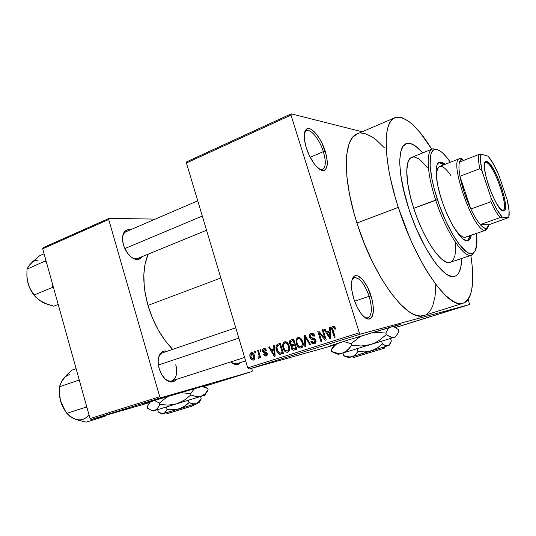 <?xml version="1.0" encoding="UTF-8"?>
<svg xmlns="http://www.w3.org/2000/svg" width="536" height="536" viewBox="0 0 536 536"><rect width="100%" height="100%" fill="white"/><g stroke="black" fill="none" stroke-linecap="round" stroke-linejoin="round"><path stroke-width="0.8" d="M319.771 169.356L321.62 169.664C325.814 168.378 326.397 162.375 323.355 151.655L325.218 151.226C328.481 162.703 327.871 169.142 323.396 170.528C318.598 171.239 309.976 159.922 306.264 147.728L309.594 156.05L313.888 163.319L316.186 166.187L320.615 169.845L322.578 170.502L324.267 170.347L325.627 169.403L327.168 165.336L327.308 162.381L326.317 155.192L322.042 143.253L320.079 139.534L315.724 133.31L311.349 129.457L309.359 128.633L307.61 128.607L306.163 129.384L305.085 130.952L304.421 133.25L304.448 139.695L306.264 147.728C303.523 138.275 303.544 132.111 306.331 129.236C310.699 125.183 321.091 137.544 325.218 151.226L323.355 151.655C326.183 161.41 325.895 167.353 322.491 169.477L319.771 169.356M364.835 317.56L366.858 318.089C371.93 316.595 372.694 309.339 369.143 296.321L371.006 295.785C374.818 309.721 374.014 317.5 368.601 319.114C363.127 318.016 358.195 311.249 353.793 298.827L357.15 307.195L361.331 313.982L365.666 318.129L367.669 319L369.458 319.027L370.972 318.216L372.152 316.615L373.371 311.342L372.956 304.033L372.158 299.952L367.81 287.772L363.81 281.139L361.693 278.66L357.592 275.846L355.763 275.631L354.182 276.254L352.916 277.688L352.011 279.899L351.448 286.298L351.817 290.237L353.793 298.827C350.517 287.169 350.678 279.625 354.263 276.194C358.618 272.878 367.106 283.021 371.006 295.785L369.143 296.321C372.48 308.234 372.031 315.443 367.803 317.962L364.835 317.56M149.866 402.382L143.976 404.023L156.753 399.782L143.695 403.997L149.866 402.382M333.633 344.628L334.859 344.273L333.633 344.628M334.551 344.876L328.039 346.705L348.668 339.864L328.173 346.45L334.551 344.876M206.554 230.245L137.745 258.432C135.782 259.149 133.585 258.694 131.159 257.066L134.878 259.163C129.732 257.046 125.92 252.268 123.441 244.831L124.486 247.779L127.521 253.193L131.4 257.253L133.464 258.566L137.43 259.538L140.7 258.225L141.953 256.711C140.318 259.257 137.96 260.074 134.878 259.163M164.927 378.778L167.621 380.52C174.267 383.689 178.81 374.497 175.741 364.768C177.724 373.217 176.391 378.584 171.748 380.888C169.577 381.485 167.306 380.781 164.927 378.778M176.203 379.455C174.24 381.96 171.708 382.597 168.606 381.371C164.371 379.28 161.236 375.026 159.192 368.607L161.631 374.409L165.108 378.959L167.065 380.533L169.068 381.552L172.887 381.806L174.562 381.049L176.203 379.455M236.329 363.864L232.008 362.805L233.582 363.676L236.45 363.823M239.967 362.705C238.62 364.661 236.825 365.23 234.567 364.426L231.009 361.834L232.745 363.401L235.954 364.768L238.734 364.031L239.967 362.705M354.591 301.172L369.143 296.321L354.591 301.172M310.21 157.276L323.355 151.655L310.21 157.276M461.63 258.493C461.516 268.791 459.205 274.74 454.702 276.341C444.505 280.864 421.175 247.719 408.586 208.015L404.559 194.153L400.734 174.957L399.796 164.043L399.816 159.333L400.821 151.601L403.025 146.328L404.533 144.653L406.288 143.635L408.265 143.259L410.449 143.521L415.306 145.899L422.77 152.881L417.939 147.963L412.8 144.412L408.265 143.259L406.288 143.635C410.717 142.261 416.211 145.343 422.77 152.881C416.211 145.343 410.717 142.261 406.288 143.635L403.025 146.328L400.821 151.601L399.816 159.333L399.796 164.043L400.734 174.957L402.978 187.466L408.586 208.015C397.545 174.508 397.189 146.14 406.288 143.635C397.189 146.14 397.545 174.508 408.586 208.015L410.985 215.023L408.586 208.015C421.175 247.719 444.505 280.864 454.702 276.341L454.702 276.341C459.205 274.74 461.516 268.791 461.63 258.493L460.799 267.276L458.883 272.71L457.51 274.586L455.875 275.859L453.992 276.502L451.861 276.502L446.95 274.512L444.217 272.516L438.301 266.58L435.178 262.674L425.584 247.645L416.398 228.798L410.985 215.023L416.398 228.798L425.584 247.645L435.178 262.674L438.301 266.58L444.217 272.516L446.95 274.512L451.861 276.502L453.992 276.502L455.875 275.859L457.51 274.586L458.883 272.71L460.799 267.276L461.63 258.493M462.883 303.336C448.867 309.594 416.063 263.585 398.302 207.372L409.544 237.26L413.805 246.728L422.783 264.208L427.38 272.013L436.518 285.34L445.215 295.202L453.101 301.319L456.645 302.947L459.881 303.617L462.782 303.363L465.335 302.204L467.526 300.187L469.335 297.339L470.762 293.728L471.801 289.393L472.732 278.794L472.176 266.017L470.836 255.384C475.003 283.015 472.357 299.001 462.883 303.336L423.654 315.604C407.916 322.33 373.954 278.017 356.942 223.016L354.008 213.181L349.485 194.092L346.879 176.545L346.269 161.323L346.698 154.797L348.963 144.171L350.738 140.164L352.916 137.049L357.351 133.859C343.536 138.007 342.028 176.86 356.942 223.016L398.302 207.372C382.818 160.177 382.684 121.129 395.139 117.625C405.149 115.421 417.37 125.96 431.788 149.243L420.258 132.761L412.559 124.499L408.868 121.438L401.987 117.679L398.864 117.069L396.003 117.337L393.437 118.516L391.213 120.62L389.344 123.655L387.876 127.602L386.831 132.459L386.228 138.188L386.429 152.063L388.553 168.733L390.329 177.892L395.226 197.328L398.302 207.372L356.942 223.016L363.957 242.647L372.225 261.407L381.304 278.372L390.737 292.75L400.07 303.945L408.881 311.57L412.968 313.982L416.8 315.456L420.331 315.999L424.278 315.409M147.976 305.393L220.845 277.99L147.976 305.393L152.452 318.083L158.288 330.022L165.209 340.682L172.659 349.372C161.631 338.002 153.403 323.342 147.976 305.393C142.348 284.589 142.429 267.511 148.211 254.144L145.169 263.518L143.849 274.265L144.224 286.257L145.055 292.549L147.976 305.393M186.809 161.745L291.229 113.84L362.182 131.782L291.229 113.84L186.809 161.745L186.421 162.998L290.988 115.099L359.328 332.776L247.746 367.857L186.421 162.998L186.809 161.745M248.892 369.076L360.4 334.129L469.57 304.522L395.427 327.57L469.57 304.522L360.4 334.129L359.328 332.776L290.988 115.099L291.229 113.84L290.988 115.099L186.421 162.998L247.746 367.857L359.328 332.776L360.4 334.129L248.892 369.076L247.746 367.857L248.892 369.076L334.33 345.097L248.892 369.076M393.652 326.746L400.265 324.427L392.479 326.558L348.668 339.864L399.333 324.635L393.531 326.786M397.223 326.906L400.225 326.022L397.223 326.906M408.506 323.396L412.921 322.109L408.506 323.396M418.918 320.16L423.393 318.853L418.918 320.16M429.309 316.93L434.294 315.463L429.309 316.93M443.312 312.575L439.822 313.661L443.312 312.575M452.927 309.587L450.709 310.284L452.927 309.587M448.873 310.84L444.733 312.133L448.873 310.84M434.515 315.309L438.435 314.163L434.515 315.309M426.549 317.801L422.723 319L426.549 317.801M415.956 321.091L412.184 322.277L415.956 321.091M405.075 324.461L401.129 325.687L405.075 324.461M468.189 299.296L469.57 304.522L468.189 299.296M254.553 351.676L254.982 353.103L255.759 352.849L255.33 351.428L254.553 351.676L255.35 351.482L254.553 351.676L254.982 353.103L255.759 352.849L255.33 351.428L254.553 351.676M259.913 349.948L260.349 351.375L261.132 351.12L260.704 349.693L259.913 349.948L260.717 349.747L259.913 349.948L260.349 351.375L261.132 351.12L260.704 349.693L259.913 349.948M273.668 345.506L273.896 348.735L271.136 349.619L269.541 346.839L268.71 347.107L274.291 356.36L275.135 356.092L274.506 345.231L273.668 345.506L274.512 345.298L273.668 345.506L273.896 348.735L271.136 349.619L269.541 346.839L268.71 347.107L274.291 356.36L275.135 356.092L274.506 345.231L273.668 345.506M287.383 342.678L285.681 341.74L283.906 342.162L282.727 344.132L282.787 347.067L283.705 349.727L285.48 351.857L287.343 352.34L289.058 351.254L289.675 349.586L289.487 346.812L288.515 344.152L287.383 342.678L284.569 341.841L282.727 344.132L283.035 348.025C283.732 350.805 285.266 352.226 287.638 352.279L287.738 352.252C289.795 350.846 290.298 348.728 289.246 345.908L287.383 342.678M300.817 338.35L299.088 337.412L297.286 337.841L296.093 339.831L296.147 342.785L297.078 345.465L298.88 347.616L300.77 348.092L302.518 346.993L303.142 345.311L302.954 342.511L301.969 339.837L300.817 338.35L297.962 337.513L296.093 339.831L296.401 343.757C297.098 346.544 298.653 347.971 301.051 348.032L301.172 347.998C303.262 346.578 303.771 344.447 302.713 341.6L300.817 338.35M310.954 333.312L309.319 334.752L309.279 337.131L310.612 338.933L314.645 339.71L315.101 341.459L314.264 342.517L312.843 342.618L311.691 341.151L310.9 341.553L312.22 343.522L314.364 343.831L315.872 342.471L315.684 339.744L314.237 338.317L310.84 337.854L309.996 336.092L310.377 335.08L311.671 334.451L312.937 334.772L314.002 336.3L314.8 335.898L313.339 333.673L310.954 333.312C309.359 333.975 308.803 335.241 309.279 337.131L311.295 339.174L314.438 339.509L315.027 340.481L313.821 342.672L311.691 341.151L310.9 341.553C311.49 343.321 312.589 344.099 314.203 343.871L314.364 343.831C315.845 343.201 316.347 342.008 315.878 340.246C315.309 338.719 314.277 338.015 312.783 338.122L310.103 336.843L311.249 334.538L314.002 336.3L314.8 335.898C314.217 334.029 313.071 333.131 311.369 333.204L310.954 333.312M329.298 327.536L329.526 330.873L326.578 331.817L324.883 328.963L323.999 329.245L329.928 338.759L330.826 338.477L330.196 327.248L329.298 327.536L330.196 327.322L329.298 327.536L329.526 330.873L326.578 331.817L324.883 328.963L323.999 329.245L329.928 338.759L330.826 338.477L330.196 327.248L329.298 327.536M334.518 326.511L332.689 326.31L331.677 327.938L334.283 337.379L335.141 337.111L332.635 328.166L333.767 327.422L334.993 329.272L335.811 328.856L334.518 326.511L332.943 326.21C331.576 327.121 331.288 328.488 332.086 330.31L334.283 337.379L335.141 337.111L332.608 328.521L333.412 327.402L334.993 329.272L335.811 328.856L334.518 326.511M322.183 329.834L324.749 338.122L318.625 330.98L317.721 331.275L320.917 341.606L321.761 341.345L319.195 333.05L325.332 340.213L326.236 339.925L323.027 329.56L322.183 329.834L323.047 329.627L322.183 329.834L324.749 338.122L318.625 330.98L317.721 331.275L320.917 341.606L321.761 341.345L319.195 333.05L325.332 340.213L326.236 339.925L323.027 329.56L322.183 329.834M304.327 335.603L304.877 346.685L305.741 346.41L305.151 336.648L309.895 345.097L310.759 344.822L305.138 335.342L304.327 335.603L305.172 335.395L304.327 335.603L304.877 346.685L305.741 346.41L305.151 336.648L309.895 345.097L310.759 344.822L305.138 335.342L304.327 335.603M291.142 339.858L289.775 340.735L289.36 342.444L290.251 345.01L291.45 345.78L291.082 347.569L291.671 349.157L293.313 350.196L296.79 349.238L293.674 339.04L291.142 339.858C289.534 340.474 289.011 341.734 289.574 343.643L291.45 345.78L291.222 348.199C291.745 349.727 292.696 350.356 294.07 350.095L296.79 349.238L293.674 339.04L291.142 339.858M277.996 344.105L276.643 344.97L276.06 346.598L276.275 349.298L277.373 352.293L279.678 354.376L283.423 353.465L280.348 343.348L277.996 344.105C275.933 345.358 275.437 347.388 276.509 350.182C276.985 352.306 278.097 353.713 279.839 354.397L283.423 353.465L280.348 343.348L277.996 344.105M263.799 348.547L262.593 349.673L262.606 351.516L263.618 352.969L266.359 353.519L266.56 354.269L265.95 354.986L264.945 354.966L264.409 354.209L263.658 354.591L264.63 355.938L266.117 356.092L267.243 355.107L267.109 353.016L266.218 352.092L263.739 351.676L263.27 350.598L264.308 349.552L265.682 350.658L266.439 350.269L265.394 348.782L263.799 348.547C262.606 349.063 262.211 350.055 262.606 351.516L266.526 353.84L265.695 355.073L264.409 354.209L263.658 354.591L265.997 356.118L267.27 353.438L263.739 351.676L263.337 351.08L264.06 349.606L265.682 350.658L266.439 350.269L263.799 348.547M257.675 350.671L259.109 355.964L258.841 356.922L258.017 357.103L258.111 358.209L258.861 358.383L259.518 356.775L259.866 357.934L260.65 357.686L258.459 350.417L257.675 350.671L258.479 350.47L257.675 350.671L259.109 355.964L258.62 357.05L258.017 357.103L258.111 358.209L258.968 358.363L259.518 356.775L259.866 357.934L260.65 357.686L258.459 350.417L257.675 350.671M251.237 352.608L250.305 353.304L249.877 354.497L250.218 357.123L251.605 359.609L253.488 360.105L254.406 359.422L254.841 358.256L254.526 355.663L253.361 353.345L252.369 352.634L251.237 352.608C249.789 353.599 249.454 355.1 250.218 357.123C250.687 359.087 251.746 360.092 253.387 360.132L253.488 360.105C254.922 359.14 255.27 357.659 254.526 355.663C254.077 353.713 253.046 352.681 251.424 352.561L251.237 352.608M91.147 419.547L160.807 397.766L252.027 371.542L203.653 386.603L252.027 371.542L160.807 397.766L159.728 396.747L90.041 418.603L42.679 248.798L108.694 219.492L159.728 396.747L108.694 219.492L109.136 218.333L155.259 219.117L109.136 218.333L43.188 247.652L109.136 218.333L108.694 219.492L42.679 248.798L43.188 247.652L42.679 248.798L90.041 418.603L159.728 396.747L160.807 397.766L91.147 419.547L90.041 418.603L91.147 419.547L149.705 402.563L91.147 419.547M203.74 385.98L209.114 384.111L197.141 387.508L156.753 399.782L202.97 386.228M251.619 368.312L252.235 370.369L252.027 371.542L252.235 370.369L251.619 368.312M167.105 351.268L163.976 351.08L162.274 351.75L159.607 354.752L158.267 359.589L158.18 362.47L159.192 368.607C157.611 362.631 157.886 357.787 160.003 354.055C161.785 351.368 164.157 350.443 167.105 351.268M130.302 229.87L126.992 229.978L125.431 230.835L123.22 234.105L122.516 239.023L123.441 244.831C122.134 240.028 122.221 236.088 123.695 233.006C125.169 230.319 127.374 229.274 130.302 229.87M123.695 233.006L122.563 237.327C123.059 234.373 124.298 232.463 126.282 231.599M160.003 354.055L158.408 358.55C159.192 355.415 160.679 353.472 162.864 352.715M384.299 147.695L376.192 139.829L372.272 136.961L364.869 133.565L361.465 133.116M426.408 314.384L428.907 312.294L431.031 309.399L432.773 305.755L435.065 296.415L435.795 284.716M304.495 132.861L306.465 130.704C310.893 128.553 319.731 139.695 323.355 151.655C319.503 138.864 309.775 127.347 305.701 131.159L304.495 132.861M352.038 279.812L354.336 277.648C359.703 277.561 364.634 283.779 369.143 296.321C364.138 282.713 358.919 276.63 353.485 278.063L352.038 279.812M334.98 327.034L333.432 327.402L334.98 327.034M332.963 330.096L332.086 330.31L332.963 330.096M334.209 327.215L334.437 326.444L334.209 327.215M333.285 326.129L332.943 326.21L333.285 326.129M328.903 332.407L328.28 331.409L328.903 332.407M324.923 329.03L323.999 329.245L324.923 329.03M329.124 331.201L326.578 331.817L329.124 331.201M330.384 330.665L329.526 330.873L330.384 330.665M329.613 332.179L329.761 335.462L330.645 335.235L329.761 335.462L329.975 337.553L330.759 337.352L329.975 337.553L327.241 332.943L330.457 331.972L329.613 332.179L329.975 337.553L327.241 332.943L329.613 332.179M320.193 332.809L319.195 333.05L320.193 332.809M318.679 331.047L317.721 331.275L318.679 331.047M325.613 337.901L324.749 338.122L325.613 337.901M315.449 343.154L314.444 342.511L315.449 343.154M311.764 341.332L310.9 341.553L311.764 341.332M315.985 342.102L313.821 342.672M315.878 340.26L315.027 340.481L315.878 340.26M315.416 339.261L314.438 339.509L315.416 339.261M314.934 338.732L312.91 339.248L314.934 338.732M314.746 338.585L311.295 339.174L313.908 338.511L312.99 338.129L314.746 338.585M310.13 336.923L309.279 337.131L310.13 336.923M311.845 334.39L312.535 333.265L311.845 334.39M306.706 337.982L305.976 338.162L306.706 337.982M305.822 336.487L305.151 336.648L305.822 336.487M302.297 347.274L301.245 346.692L302.297 347.274M297.232 343.543L296.401 343.757L297.232 343.543M297.292 339.536L296.093 339.831L297.292 339.536M298.961 338.551L299.57 337.533L298.961 338.551M298.371 337.412L297.962 337.513L298.371 337.412M301.875 341.847C302.753 344.038 302.391 345.693 300.803 346.805L302.9 346.256L300.736 346.826L298.284 345.72L297.225 343.522C296.415 341.399 296.783 339.791 298.338 338.705L298.559 338.645C300.281 338.786 301.386 339.858 301.875 341.847L302.719 341.633L301.875 341.847L302.297 343.991L301.835 346.028L300.462 346.879L299.095 346.511L297.949 345.211L297.045 342.839L296.877 340.742L297.333 339.469L298.485 338.665L299.838 338.866L301.875 341.847M296.033 349.479L294.545 348.675L296.033 349.479M292.053 347.978L291.222 348.199L292.053 347.978L292.314 346.122L294.673 345.258L295.604 348.306L296.442 348.085L294.184 348.762L296.462 348.159L293.795 348.869L291.986 347.77L292.314 346.122L295.51 345.05L294.673 345.258L295.604 348.306L293.025 348.956L292.046 347.951M293.936 345.499L294.15 345.09L291.45 345.78L294.15 345.09L293.105 344.487L294.15 345.09L293.936 345.499M290.405 343.435L289.574 343.643L290.405 343.435M292.87 339.683L292.154 340.842L293.587 339.295M293.219 340.494L294.311 344.072L295.142 343.857L292.696 344.588L295.175 343.958L292.341 344.682L290.385 343.375L290.686 341.452L294.056 340.293L293.219 340.494L294.311 344.072L291.289 344.621L290.385 343.375L290.391 341.847L293.219 340.494M288.891 351.482L287.912 350.919L288.891 351.482M283.859 347.817L283.035 348.025L283.859 347.817M283.919 343.837L282.727 344.132L283.919 343.837M285.648 342.846L286.204 341.888L285.648 342.846M284.958 341.747L284.569 341.841L284.958 341.747M288.428 346.149C289.293 348.326 288.938 349.961 287.37 351.067L289.433 350.517L287.37 351.067L284.891 349.981L283.852 347.797C283.048 345.687 283.41 344.092 284.938 343.02L285.145 342.966C286.847 343.1 287.939 344.159 288.428 346.149L289.252 345.934L288.428 346.149L288.844 348.273L288.556 349.995L287.37 351.067L286.01 350.946L284.891 349.981L283.946 348.092L283.47 345.733L283.792 344.065L284.79 343.073L286.13 343.06L287.175 343.784L288.428 346.149M282.794 353.666L279.839 354.397L282.586 353.66L281.139 352.916L282.794 353.666M277.326 349.975L276.509 350.182L277.326 349.975M278.988 345.084L280.415 343.556L278.988 345.084M279.906 344.789L282.258 352.541L283.075 352.32L280.837 352.99L283.102 352.393L279.625 353.157L277.313 349.941L276.891 347.375L278.459 345.251L280.723 344.581L279.906 344.789L282.258 352.541L279.779 353.177L277.983 351.623L276.891 347.375L277.541 345.713L279.906 344.789M273.722 350.082L273.139 349.117L273.722 350.082M269.568 346.893L268.71 347.107L269.568 346.893M273.923 348.916L271.136 349.619L273.923 348.916M274.7 348.534L273.896 348.735L274.7 348.534M273.983 350.001L274.124 353.17L274.955 352.949L274.124 353.17L274.338 355.194L275.069 355L274.338 355.194L271.765 350.712L274.774 349.794L273.983 350.001L274.338 355.194L271.765 350.712L273.983 350.001M265.796 349.177L264.215 349.566L265.796 349.177M264.483 354.376L263.658 354.591L264.483 354.376M267.377 354.638L265.695 355.073M267.323 353.633L266.526 353.84L267.323 353.633M267.122 353.05L266.084 353.318L267.122 353.05M266.928 352.708L265.059 353.19L266.928 352.708M266.526 352.279L266.184 352.078L266.526 352.279M263.424 351.308L262.606 351.516L263.424 351.308M265.32 349.291L265.467 348.842L265.32 349.291M260.315 356.567L259.518 356.775L260.315 356.567M259.397 357.867L258.111 358.209L259.397 357.867M259.511 356.815L258.54 357.07M260.06 355.716L259.109 355.964L260.06 355.716M259.612 354.229L258.808 354.437L259.612 354.229M251.009 356.922L250.218 357.123L251.009 356.922M252.845 353.318L252.965 352.976L252.845 353.318M253.749 355.917L253.193 359.066L254.761 358.651L253.126 359.08L250.975 356.802L251.525 353.646L253.749 355.917L254.54 355.71L253.749 355.917L253.789 358.544L252.409 358.999L250.975 356.802L250.935 354.175L252.315 353.713L253.749 355.917M449.161 310.826L447.192 311.389L449.175 310.82M434.294 315.463L429.946 316.729L434.294 315.463M427.373 317.567L423.42 318.786L427.373 317.567M421.725 319.335L419.534 320.019L421.725 319.335M420.559 319.657L418.234 320.387L420.559 319.657M416.807 320.856L412.881 322.062L416.807 320.856M410.04 322.933L407.662 323.657L410.04 322.933M405.397 324.401L403.635 324.943L405.397 324.401M449.108 310.846L447.192 311.403L449.094 310.833M392.54 326.578L393.498 326.27M438.904 162.529L441.356 163.058L443.922 164.786L438.743 162.549M441.711 200.069C435.152 180.424 434.361 163.514 439.44 162.194C440.987 161.684 442.89 162.388 445.141 164.311L441.309 162.12L439.098 162.341L437.45 164.07L436.853 165.497L436.17 169.43L436.472 177.724L437.564 184.552L440.451 196.062L443.098 204.095L446.187 212.022L451.366 222.956L454.957 229.167L460.176 236.229L463.339 239.19L467.298 240.778L468.363 240.543L470.052 238.949L471.238 235.264C470.742 238.326 469.683 240.121 468.062 240.651C462.427 243.17 449.161 223.231 441.711 200.069M450.548 262.231L447.701 262.426L445.825 261.829L441.617 259.076L436.954 254.285L432.009 247.619L426.998 239.317L422.133 229.716L417.651 219.231L413.738 208.337L437.436 199.66C428.612 173.175 427.788 150.804 434.709 149.544C438.803 148.787 444.016 153.028 450.341 162.274L446.803 157.47L442.656 152.981L440.713 151.38L437.162 149.578L434.193 149.725L432.974 150.556L431.132 153.725L430.529 156.05L430.14 165.751L431.916 178.897L434.261 188.994L439.292 205.06L445.691 220.792L452.793 234.621L459.901 245.227L466.34 251.692L468.236 252.845L471.539 253.608L472.92 253.227L475.097 250.995L476.799 244.282L476.504 233.428C477.697 244.858 476.39 251.505 472.585 253.367C465.335 257.334 447.473 230.916 437.436 199.66L435.694 200.109C445.979 232.155 464.33 259.19 471.774 255.069L475.03 251.116L471.472 255.17C463.881 258.587 445.838 231.706 435.694 200.109L413.738 208.337C423.661 239.572 442.079 265.93 450.24 262.332L471.472 255.17M441.316 166.381L439.326 166.602L438.515 167.232L436.92 171.125L436.713 177.798L437.47 184.056C435.875 173.677 436.612 167.808 439.674 166.455C442.589 165.731 446.367 168.853 451.017 175.815M485.844 230.179L465.503 237.26C462.3 237.984 458.005 233.984 452.625 225.261L456.786 231.391L459.781 234.728L462.474 236.745L464.766 237.374L485.81 230.185L488.001 227.431L485.844 230.179L465.697 237.193M432.699 148.874L437.751 149.758L432.994 148.78C425.865 150.04 426.649 172.954 435.694 200.109C426.797 173.383 425.865 150.663 432.699 148.874L411.909 157.262C404.613 159.252 405.008 181.905 413.738 208.337L410.583 197.509L407.541 182.461L406.744 170.106L408.191 161.53L410.301 158.241L413.196 156.988L414.898 157.122L418.723 158.87L420.8 160.452L427.473 167.761M455.459 242.473L455.647 249.689L454.95 255.518L453.362 259.719L450.923 262.064M467.513 240.765L468.799 239.384L469.998 235.693L467.513 240.765M44.066 253.783L39.744 255.679L44.066 253.783M39.289 300.274L44.26 303.095L53.808 306.197L58.196 304.441L53.808 306.197L47.275 304.287L39.121 300.187L34.143 295.001L52.582 287.37L52.749 284.904L52.582 287.37L34.143 295.001L30.532 289.494L27.979 283.155L26.867 276.208L27.001 269.152L45.982 260.65L27.001 269.152L28.294 266.64L30.894 263.457L39.744 255.679L32.723 261.635L29.56 265.139M45.292 261.213L46.645 263.015L45.292 261.213M52.582 287.37L53.506 287.604L52.582 287.37M32.448 262.097L29.4 265.146L27.001 269.152L26.867 276.208L27.242 279.705L28.931 286.063L31.604 291.604L35.142 296.455M26.954 277.34L27.979 283.155C29.567 288.703 32.267 293.467 36.059 297.447M42.451 302.217L43.731 302.8M41.493 301.714L35.49 296.79L30.532 289.494L27.979 283.155L26.947 277.3M38.143 260.161C35.302 260.302 32.884 261.401 30.894 263.457M124.834 248.577L202.306 216.055L124.834 248.577M238.842 338.102L158.415 365.009L238.842 338.102M486.279 162.569L484.685 163.185L486.279 162.569C493.777 163.54 509.709 209.368 502.875 210.4L502.366 210.447L503.418 210.95C496.088 211.847 478.4 161.276 486.078 161.463L486.795 161.497L486.279 162.569L486.795 161.497L489.964 164.009L493.837 169.785L497.85 177.919L501.435 187.232L504.075 196.404L505.394 204.129L505.18 209.254L504.483 210.568L503.418 210.95L500.329 208.859L496.376 203.198L492.169 194.803L488.397 185.007L485.67 175.419L484.43 167.58L484.839 162.716L485.643 161.631L486.795 161.497C494.406 162.509 510.721 208.973 504.088 210.836L502.212 210.507L503.023 210.34C509.481 208.558 493.669 163.507 486.279 162.569M462.957 159.333L461.268 158.562L462.957 159.333L460.846 159.715L459.486 162.046L461.449 159.38L462.957 159.333L461.268 158.562L462.977 159.339M461.268 158.562L459.7 158.602C448.156 160.023 473.918 232.671 485.154 230.279L486.011 228.537C484.477 228.517 482.568 227.197 480.29 224.584L500.101 217.609L502.239 217.174L508.798 217.495L489.013 224.731L480.29 224.584L483.432 227.539L486.011 228.537L487.901 227.565L489.013 224.731L485.154 230.279C473.891 232.664 448.116 159.862 459.727 158.589L461.268 158.562L460.384 158.904M470.836 209.027L459.962 176.277L464.216 192.464L470.836 209.027C465.643 197.864 462.019 186.95 459.962 176.277C458.803 169.778 458.642 165.034 459.486 162.046C458.642 165.034 458.803 169.778 459.962 176.277L479.753 168.706L482.145 171.353L491.11 198.106L490.829 201.777L470.836 209.027L459.962 176.277L479.753 168.706C478.494 162.174 478.213 157.423 478.923 154.455L459.486 162.046L478.923 154.455C478.213 157.423 478.494 162.174 479.753 168.706L482.145 171.353L491.11 198.106L496.859 209.529L502.239 217.174L508.798 217.495L509.046 210.487L507.244 200.062L498.788 174.977L493.401 164.036L488.169 156.184L481.094 154.187L478.923 154.455L481.094 154.187L480.497 160.72L482.145 171.353C480.303 162.917 479.955 157.195 481.094 154.187L488.169 156.184C491.606 160.398 495.143 166.663 498.788 174.977L507.244 200.062C509.12 208.136 509.636 213.944 508.798 217.495L489.013 224.731L480.29 224.584C477.261 221.04 474.112 215.854 470.836 209.027C474.112 215.854 477.261 221.04 480.29 224.584L500.101 217.609C497.167 213.978 494.078 208.705 490.829 201.777L470.836 209.027M490.829 201.777C494.078 208.705 497.167 213.978 500.101 217.609L502.239 217.174C498.775 213.321 495.063 206.963 491.11 198.106L490.829 201.777M71.724 417.464L76.608 419.735L86.082 422.16L105.056 416.238L104.614 415.641L105.056 416.238L105.384 415.42L105.056 416.238L106.108 415.206L105.056 416.238L86.082 422.16L76.608 419.735L69.66 416.144L64.889 410.529L61.633 404.312L59.724 397.39L59.503 386.758L61.58 381.424L66.826 374.845L71.63 370.235L76.112 368.661L71.63 370.235L64.749 377.116L61.72 381.337M79.167 379.622L78.484 380.258L59.503 386.758L78.484 380.258L79.884 382.188L78.484 380.258L79.167 379.622M86.162 404.707L85.988 407.172L66.846 413.343L85.988 407.172L86.906 407.36L85.988 407.172L86.162 404.707M64.474 377.605L61.064 382.724M71.71 417.457L73.881 418.65L68.099 414.764L64.889 410.529L61.633 404.312L60.488 400.921L59.282 391.843L60.488 400.921L62.672 406.73L65.546 411.514L60.488 400.921L59.349 393.839L59.905 385.116L62.987 379.314C64.883 376.788 67.208 375.22 69.961 374.61M88.936 414.65C85.077 419.815 80.058 421.149 73.881 418.65L76.072 419.454M384.868 347.951L384.473 348.052M384.902 346.712L384.178 348.219L384.902 346.712M388.922 345.231L387.97 345.733L389.967 344.092L391.36 341.097L390.523 338.457L391.36 341.097L389.056 345.124L386.724 345.874L383.917 344.889L382.409 343.911L381.552 341.198L382.409 343.911L377.264 348.078L371.26 350.933L364.708 351.931L358.028 351.368L357.177 348.648L358.028 351.368L356.708 353.211L353.633 355.998L349.908 357.11L343.764 355.656L342.933 353.003L343.764 355.656L348.32 357.478M394.349 337.278L337.935 354.524M395.803 336.836L392.432 337.499L390.53 337.03L386.362 334.591L379.039 340.521L374.939 342.839L370.483 344.581L361.143 346.008L351.616 345.204L351.154 343.717L358.504 337.787L362.168 335.683L358.504 337.787L351.154 343.717L351.616 345.204L349.76 347.851L345.459 351.857L342.926 353.003L337.445 353.284L331.697 351.455L331.248 350.021L332.983 347.455L337.064 343.522L334.92 345.251L331.248 350.021L331.697 351.455L333.968 352.775L338.256 354.068M338.826 354.256L340.179 353.84M372.205 332.615L376.386 332.307L385.893 333.111L386.362 334.591L385.893 333.111L387.95 328.87L389.196 327.523L387.95 328.87L385.893 333.111L376.386 332.307L372.205 332.615M342.517 341.787L345.144 341.935L351.154 343.717L345.144 341.935L342.517 341.787M333.72 345.767L331.248 350.021L332.4 347.703M395.468 336.675L397.987 333.191L398.851 330.947L398.395 329.519L398.851 330.947L397.987 333.191L395.682 336.507L394.174 337.338L395.313 336.99M392.446 326.571L394.396 327.087L398.395 329.519L394.396 327.087L392.446 326.571M338.169 354.457L342.926 353.003L337.445 353.284L331.697 351.455L333.968 352.775M342.926 353.003L370.483 344.581L361.143 346.008L351.616 345.204L347.723 350.102L342.926 353.003M388.486 336.018L386.362 334.591L379.039 340.521L374.939 342.839L370.483 344.581L394.174 337.338L392.432 337.499L388.486 336.018M389.196 345.278L388.62 345.432M348.293 357.753L351.824 356.795L347.898 356.969L343.764 355.656L345.338 356.581M388.808 345.459L371.26 350.933L387.97 345.733L385.364 345.573L382.409 343.911L377.264 348.078L374.389 349.707L351.824 356.795L371.26 350.933L364.708 351.931L358.028 351.368L355.254 354.778L353.633 355.998L349.66 357.304M353.445 357.519L383.26 348.521L353.123 357.653M353.298 357.572L354.008 357.324M383.26 348.521L383.99 347L383.26 348.521M193.871 404.365L193.302 405.705L193.871 404.365M199.553 401.645L201.235 398.891L197.563 402.972L196.042 403.688L192.638 403.869L189.007 402.69L188.304 400.258L189.007 402.69L186.742 404.673L181.724 407.896L176.009 409.651L167.091 409.397L166.388 406.958L167.091 409.397L165.544 412.151L163.507 413.645L161.035 413.484L158.334 412.017L157.644 409.631L158.334 412.017L162.314 413.765L178.91 408.995L173.041 409.893L167.091 409.397L164.599 413.089L161.932 414.08M200.444 400.385L201.235 398.891L200.538 396.519L201.235 398.891L198.923 401.886L196.042 403.688L199.211 402.65L194.374 403.977L189.007 402.69L184.33 406.429L178.91 408.995L196.042 403.688L162.18 413.98M202.662 395.863L203.955 395.468M205.737 393.699L208.149 389.766L204.94 393.927L200.906 396.406L205.301 395.059L154.582 410.563M207.023 391.903L208.149 389.766L207.774 388.479L208.149 389.766L204.94 393.927L200.906 396.406L198.568 396.787L196.116 396.607L190.97 394.878L190.588 393.551L182.126 392.841L178.461 393.109L182.126 392.841L190.588 393.551L190.97 394.878L184.317 400.191L176.599 403.836L172.471 404.774L168.244 405.122L159.768 404.412L159.386 403.079L166.066 397.759L169.336 395.896L166.066 397.759L159.386 403.079L159.768 404.412L158.77 406.563L156.311 409.705L154.79 410.502L151.36 410.308L147.621 408.251L147.253 406.965L148.191 404.868L150.556 401.732L149.276 403.092L147.253 406.965L147.621 408.251L149.511 409.457M153.832 400.7L155.5 401.035L159.386 403.079L155.5 401.035L153.832 400.7M207.774 388.479L204.906 387.293L200.538 386.51L202.836 386.737L207.774 388.479L203.673 386.61M190.588 393.551L193.985 389.297L195.754 387.923L193.985 389.297L190.588 393.551M204.839 395.2L206.286 392.446M153.055 411.032L154.79 410.502L153.135 410.683M154.79 410.502L176.599 403.836L168.244 405.122L159.768 404.412L157.624 408.358L154.79 410.502M193.57 395.93L190.97 394.878L184.317 400.191L176.599 403.836L200.906 396.406L198.568 396.787L193.57 395.93M197.395 403.146L198.3 402.884M162.046 414.027L162.475 413.879M166.85 413.745L192.049 406.107L166.663 413.826M166.89 413.732L168.78 413.109M192.049 406.107L192.625 404.76L192.049 406.107M321.62 169.664L323.396 170.528M366.858 318.089L368.601 319.114M167.621 380.52L168.606 381.371M233.582 363.676L234.574 364.426L245.662 360.889M366.255 318.464L367.053 318.203M321.084 170.066L321.814 169.758M357.351 133.859L394.61 117.846M304.904 131.4L305.748 131.025M352.614 278.251L353.546 277.923M311.53 334.471L313.667 333.955M298.559 338.645L300.589 338.149M293.842 348.856L296.462 348.166M292.462 344.655L295.035 343.998M280.536 353.077L283.102 352.4M253.126 359.08L254.761 358.651M353.485 278.063L354.263 276.194M305.701 131.159L306.331 129.236M471.774 255.069L472.585 253.367M432.994 148.78L434.709 149.544M123.903 232.624L197.744 200.819M244.63 357.458L171.748 380.888M235.76 327.811L160.318 353.586M485.583 162.535L486.078 161.463M484.799 162.817L485.428 162.576M485.81 230.185L486.648 228.45M439.487 166.529L459.727 158.589M459.7 158.602L461.449 159.38M503.023 210.34L504.088 210.836M384.426 348.132L385.196 346.618M194.91 405.176L195.633 403.816M204.906 387.293L202.467 385.954M198.876 402.771L199.921 400.787"/></g></svg>
